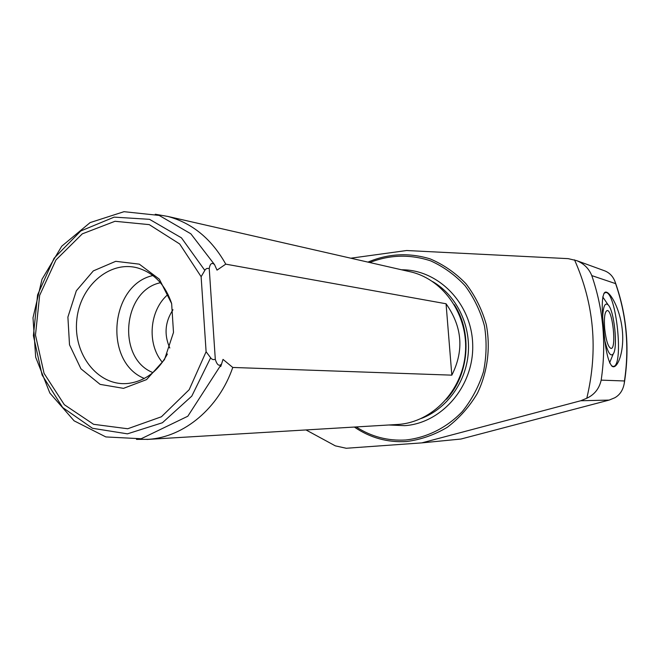 <?xml version="1.0" encoding="UTF-8"?>
<svg xmlns="http://www.w3.org/2000/svg" width="660" height="660" viewBox="0 0 660 660"><rect width="100%" height="100%" fill="white"/><g stroke="black" fill="none" stroke-linecap="round" stroke-linejoin="round"><path stroke-width="0.99" d="M446.061 303.765C462.297 326.774 464.219 350.567 451.828 375.152L446.061 303.765L225.761 264.149L217.016 270.13L214.541 264.627L190.831 233.788L159.159 215.424L124.006 211.687L90.123 222.593L61.726 246.213L42.001 279.304L33 317.798L35.681 357.225L49.838 393.022L74.11 420.832L105.847 436.936L141.199 438.743L187.819 416.229L221.603 363.924C219.202 366.63 217.107 365.128 215.309 359.42L209.228 268.447C210.136 263.522 211.91 262.243 214.541 264.627M451.828 375.152L232.765 367.455L223.022 359.395L221.595 363.924M215.309 359.42L213.056 359.617L211.357 358.718L206.101 351.739L201.127 276.697L205.417 269.42L206.976 268.422L209.228 268.447M232.765 367.455C218.782 408.202 184.189 436.928 148.648 439.329L136.48 439.379M408.251 271.31L411.477 272.052C444.353 280.153 468.691 316.016 465.366 353.413C462.322 390.827 432.267 422.045 398.475 424.413L146.916 439.444M155.257 214.244L167.83 216.439C192.332 223.088 211.645 238.994 225.761 264.149M622.38 330.833C624.459 352.96 616.91 369.847 612.175 366.325C608.058 362.117 605.187 349.066 603.57 327.178C601.507 307.486 601.879 295.936 604.684 292.537C608.504 288.849 620.227 307.271 622.38 330.833M603.9 293.403L605.583 292.545C616.283 290.829 624.17 367.1 613.198 366.407L611.515 365.822M602.786 296.885L603.174 297.561M610.137 361.498L609.659 363.008M602.704 316.115C603.339 305.968 605.162 302.23 608.182 304.92C614.245 310.596 618.082 347.737 613.239 353.933C610.599 356.953 607.876 352.82 605.088 341.542M604.667 328.622C603.916 317.625 604.75 311.602 607.159 310.546C612.645 309.524 616.712 348.942 611.061 348.439C608.207 347.317 606.07 340.709 604.667 328.622M602.844 270.171L604.89 270.913C609.766 272.918 613.181 276.598 615.136 281.944L615.598 283.618L591.789 275.599C603.372 309.342 606.499 344.19 601.178 380.135C599.222 388.649 594.437 394.688 586.798 398.252L580.726 400.76L421.781 442.885L460.928 439.04L609.155 400.084L580.726 400.76M591.789 275.599C588.885 268.513 583.828 263.513 576.625 260.626L568.161 258.646L406.626 250.519L350.823 258.2M615.598 283.618C626.488 315.076 629.442 347.523 624.467 380.968L624.286 383.237C623.073 390.052 619.913 394.894 614.798 397.765L609.155 400.084M306.017 429.949L335.313 445.855L346.219 448.264L421.781 442.885M574.514 259.834C594.157 303.963 598.257 350.105 586.798 398.252M367.958 262.111C388.228 253.547 408.961 252.466 430.147 258.885C443.528 264.577 455.449 272.844 465.91 283.685C475.183 295.779 481.973 309.408 486.28 324.555C490.743 347.861 487.6 372.124 477.361 393.376C469.359 406.816 459.352 418.11 447.34 427.267C434.519 434.89 420.94 439.642 406.609 441.532C387.544 442.662 370.12 437.836 354.362 427.061M462.074 322.146L462.528 322.55M457.57 382.907L457.058 383.229M169.801 348.026C163.936 334.678 165 321.915 172.994 309.721M162.376 362.315C146.602 343.852 149.432 310.018 168.036 294.409M152.938 372.595C116.746 358.652 122.446 290.524 160.429 282.727M144.309 378.452C103.381 362.117 109.84 284.914 152.897 275.542M167.376 354.016C158.045 371.407 144.969 381.208 128.155 383.435L126.629 383.559C97.515 385.663 73.26 354.082 76.741 320.347C79.588 286.555 109.271 260.221 137.478 267.894C153.838 272.762 165.206 284.592 171.592 303.41M123.511 388.352L100.114 384.376L80.924 368.783L69.506 344.8L67.897 317.072L76.337 290.788L93.324 270.897L115.731 261.31L139.31 264.157L159.349 279.188L171.641 303.592L173.498 332.425L164.48 359.65L146.545 379.615L123.511 388.352M206.101 351.739L189.172 389.705L161.428 416.765L127.71 428.761L93.588 424.306L64.317 404.695L44.055 373.337L35.475 335.065L39.649 295.383L55.976 259.924L82.294 233.854L114.988 221.282L149.251 224.631L179.685 243.977L201.127 276.697M221.636 363.85L220.712 366.556M454.319 304.639C472.543 332.722 469.12 374.5 446.539 399.234M369.781 262.531C389.771 254.686 410.05 254.125 430.617 260.849C443.578 266.689 455.087 274.997 465.135 285.78C474.004 297.759 480.455 311.173 484.473 326.024C486.915 341.319 486.568 356.582 483.45 371.819C478.764 386.587 471.702 399.861 462.256 411.634C446.721 427.787 426.863 437.671 405.875 439.972C387.89 441.07 371.341 436.73 356.227 426.946M624.467 380.968L601.178 380.135M210.589 357.885L191.788 396.115L162.418 422.738L127.446 433.843L92.466 428.282L62.659 407.509L42.1 375.028L33.396 335.651L37.579 294.871L54.071 258.258L80.784 230.959L114.163 217.132L149.515 219.326L181.459 237.839L204.757 270.303M432.688 281.614C456.035 295.185 470.646 324.209 468.245 353.397C465.853 382.594 446.688 408.845 421.418 418.415M401.61 269.791C438.529 269.478 471.974 303.74 472.709 344.899C473.913 386.042 441.911 423.2 404.761 425.659L388.905 424.999M167.83 216.439L411.477 272.052M604.246 293.081L604.659 292.553M608.182 304.92L602.77 296.975M613.239 353.933L609.584 362.835M604.89 270.913L576.625 260.617M615.136 281.944C626.802 314.647 629.846 348.414 624.286 383.237"/></g></svg>

